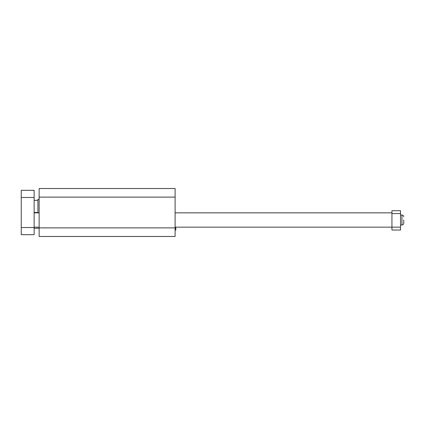 <?xml version="1.0" encoding="UTF-8"?>
<svg xmlns="http://www.w3.org/2000/svg" width="425" height="425" viewBox="0 0 425 425"><rect width="100%" height="100%" fill="white"/><g stroke="black" fill="none" stroke-linecap="round" stroke-linejoin="round"><path stroke-width="0.64" d="M175.111 197.115L175.111 236.475L39.143 236.475L39.143 188.525L175.111 188.525L175.111 197.115L39.143 197.115M39.143 227.885L175.111 227.885M175.822 227.168L175.822 230.031L175.111 230.031M400.531 213.573L400.531 210.71L391.94 210.71L391.94 230.031L400.531 230.031L400.531 213.573L391.94 213.573M175.111 227.168L400.531 227.168M21.25 227.529L21.25 234.685L34.133 234.685L34.133 190.315L21.25 190.315L21.25 227.529L34.133 227.529M34.133 212.5L37.926 212.5M403.75 220.012L403.75 223.237C403.644 224.32 403.049 224.915 401.96 225.022C403.049 224.915 403.644 224.32 403.75 223.237M37.926 212.856L37.926 199.261L39.143 199.261M21.25 197.471L34.133 197.471M400.531 215.002L401.96 215.002L401.96 225.022L400.531 225.022M34.133 227.168L39.143 227.168M34.133 212.856L39.143 212.856M175.111 212.856L391.94 212.856M34.133 228.246L39.143 228.246M34.133 200.334L37.926 200.334M401.96 215.002C403.049 215.108 403.644 215.709 403.75 216.792C403.644 215.709 403.049 215.108 401.96 215.002"/></g></svg>
